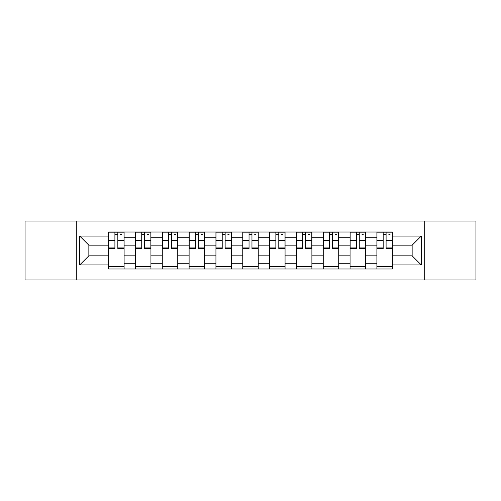 <?xml version="1.0" encoding="UTF-8"?>
<svg xmlns="http://www.w3.org/2000/svg" width="501" height="501" viewBox="0 0 501 501"><rect width="100%" height="100%" fill="white"/><g stroke="black" fill="none" stroke-linecap="round" stroke-linejoin="round"><path stroke-width="0.75" d="M424.704 279.99L475.95 279.99L475.95 221.01L25.05 221.01L25.05 279.99L424.704 279.99L424.704 221.01M135.452 268.987L135.452 237.261L124.104 237.261L124.104 268.987M124.104 237.261L124.104 232.013M135.452 237.261L135.452 232.013M150.933 232.013L150.933 268.987M162.28 268.987L162.28 232.013M177.755 232.013L177.755 268.987M189.109 268.987L189.109 232.013M204.583 232.013L204.583 268.987M215.937 268.987L215.937 232.013M231.412 232.013L231.412 268.987M242.76 268.987L242.76 232.013M258.24 232.013L258.24 268.987M269.588 268.987L269.588 232.013M285.063 232.013L285.063 268.987M296.417 268.987L296.417 232.013M311.891 232.013L311.891 268.987M323.245 268.987L323.245 232.013M338.72 232.013L338.72 268.987M350.067 268.987L350.067 232.013M365.548 232.013L365.548 268.987M376.896 268.987L376.896 232.013M376.896 255.829L365.548 255.829M350.067 255.829L338.72 255.829M323.245 255.829L311.891 255.829M296.417 255.829L285.063 255.829M269.588 255.829L258.24 255.829M242.76 255.829L231.412 255.829M215.937 255.829L204.583 255.829M189.109 255.829L177.755 255.829M162.28 255.829L150.933 255.829M135.452 255.829L124.104 255.829M376.896 245.171L365.548 245.171M350.067 245.171L338.72 245.171M323.245 245.171L311.891 245.171M296.417 245.171L285.063 245.171M269.588 245.171L258.24 245.171M242.76 245.171L231.412 245.171M215.937 245.171L204.583 245.171M189.109 245.171L177.755 245.171M162.28 245.171L150.933 245.171M135.452 245.171L124.104 245.171M88.852 255.829L108.629 255.829L108.629 245.171L88.852 245.171L88.852 255.829L79.734 264.948L79.734 236.052L108.629 236.052L108.629 245.171M392.371 245.171L392.371 255.829L412.148 255.829L412.148 245.171L392.371 245.171L392.371 232.013L108.629 232.013L108.629 236.052M392.371 236.052L421.266 236.052L421.266 264.948L392.371 264.948L392.371 255.829M108.629 255.829L108.629 268.987L392.371 268.987L392.371 264.948M108.629 264.948L79.734 264.948M76.296 279.99L76.296 221.01M124.104 266.407L108.629 266.407M114.904 234.593L117.829 234.593M150.933 266.407L135.452 266.407M141.733 234.593L144.651 234.593M177.755 266.407L162.28 266.407M168.555 234.593L171.48 234.593M204.583 266.407L189.109 266.407M195.384 234.593L198.308 234.593M231.412 266.407L215.937 266.407M222.212 234.593L225.137 234.593M258.24 266.407L242.76 266.407M249.041 234.593L251.959 234.593M285.063 266.407L269.588 266.407M275.863 234.593L278.788 234.593M311.891 266.407L296.417 266.407M302.692 234.593L305.616 234.593M338.72 266.407L323.245 266.407M329.52 234.593L332.445 234.593M365.548 266.407L350.067 266.407M356.349 234.593L359.267 234.593M392.371 266.407L376.896 266.407M383.171 234.593L386.096 234.593M79.734 236.052L88.852 245.171M412.148 255.829L421.266 264.948M412.148 245.171L421.266 236.052M117.829 247.932L124.016 247.932L124.016 248.521L117.829 248.521L117.829 232.188L124.016 232.188L120.578 232.188M124.016 247.932L124.016 232.188M114.904 234.418L117.829 234.418M120.578 234.418L121.781 234.418M112.149 232.188L108.711 232.188L108.711 248.521L114.904 248.521L114.904 232.188L114.385 232.188M108.711 232.188L118.342 232.188M144.651 247.932L150.845 247.932L150.845 248.521L144.651 248.521L144.651 232.188L150.845 232.188L147.407 232.188M150.845 247.932L150.845 232.188M141.733 234.418L144.651 234.418M147.407 234.418L148.609 234.418M138.977 232.188L135.539 232.188L135.539 248.521L141.733 248.521L141.733 232.188L141.213 232.188M135.539 232.188L145.171 232.188M171.48 247.932L177.673 247.932L177.673 248.521L171.48 248.521L171.48 232.188L177.673 232.188L174.235 232.188M177.673 247.932L177.673 232.188M168.555 234.418L171.48 234.418M174.235 234.418L175.438 234.418M165.806 232.188L162.368 232.188L162.368 248.521L168.555 248.521L168.555 232.188L168.042 232.188M162.368 232.188L172 232.188M198.308 247.932L204.496 247.932L204.496 248.521L198.308 248.521L198.308 232.188L204.496 232.188L201.058 232.188M204.496 247.932L204.496 232.188M195.384 234.418L198.308 234.418M201.058 234.418L202.26 234.418M192.635 232.188L189.196 232.188L189.196 248.521L195.384 248.521L195.384 232.188L194.87 232.188M189.196 232.188L198.822 232.188M225.137 247.932L231.324 247.932L231.324 248.521L225.137 248.521L225.137 232.188L231.324 232.188L227.886 232.188M231.324 247.932L231.324 232.188M222.212 234.418L225.137 234.418M227.886 234.418L229.089 234.418M219.457 232.188L216.019 232.188L216.019 248.521L222.212 248.521L222.212 232.188L221.692 232.188M216.019 232.188L225.65 232.188M251.959 247.932L258.153 247.932L258.153 248.521L251.959 248.521L251.959 232.188L258.153 232.188L254.715 232.188M258.153 247.932L258.153 232.188M249.041 234.418L251.959 234.418M254.715 234.418L255.917 234.418M246.285 232.188L242.847 232.188L242.847 248.521L249.041 248.521L249.041 232.188L248.521 232.188M242.847 232.188L252.479 232.188M278.788 247.932L284.981 247.932L284.981 248.521L278.788 248.521L278.788 232.188L284.981 232.188L281.543 232.188M284.981 247.932L284.981 232.188M275.863 234.418L278.788 234.418M281.543 234.418L282.746 234.418M273.114 232.188L269.676 232.188L269.676 248.521L275.863 248.521L275.863 232.188L275.35 232.188M269.676 232.188L279.308 232.188M305.616 247.932L311.804 247.932L311.804 248.521L305.616 248.521L305.616 232.188L311.804 232.188L308.365 232.188M311.804 247.932L311.804 232.188M302.692 234.418L305.616 234.418M308.365 234.418L309.568 234.418M299.942 232.188L296.504 232.188L296.504 248.521L302.692 248.521L302.692 232.188L302.178 232.188M296.504 232.188L306.13 232.188M332.445 247.932L338.632 247.932L338.632 248.521L332.445 248.521L332.445 232.188L338.632 232.188L335.194 232.188M338.632 247.932L338.632 232.188M329.52 234.418L332.445 234.418M335.194 234.418L336.396 234.418M326.765 232.188L323.327 232.188L323.327 248.521L329.52 248.521L329.52 232.188L329 232.188M323.327 232.188L332.958 232.188M359.267 247.932L365.461 247.932L365.461 248.521L359.267 248.521L359.267 232.188L365.461 232.188L362.023 232.188M365.461 247.932L365.461 232.188M356.349 234.418L359.267 234.418M362.023 234.418L363.225 234.418M353.593 232.188L350.155 232.188L350.155 248.521L356.349 248.521L356.349 232.188L355.829 232.188M350.155 232.188L359.787 232.188M386.096 247.932L392.289 247.932L392.289 248.521L386.096 248.521L386.096 232.188L392.289 232.188L388.851 232.188M392.289 247.932L392.289 232.188M383.171 234.418L386.096 234.418M388.851 234.418L390.054 234.418M380.422 232.188L376.984 232.188L376.984 248.521L383.171 248.521L383.171 232.188L382.658 232.188M376.984 232.188L386.615 232.188M350.067 237.261L338.72 237.261M323.245 237.261L311.891 237.261M296.417 237.261L285.063 237.261M269.588 237.261L258.24 237.261M242.76 237.261L231.412 237.261M215.937 237.261L204.583 237.261M189.109 237.261L177.755 237.261M162.28 237.261L150.933 237.261M376.896 237.261L365.548 237.261M350.067 263.739L338.72 263.739M323.245 263.739L311.891 263.739M296.417 263.739L285.063 263.739M269.588 263.739L258.24 263.739M242.76 263.739L231.412 263.739M215.937 263.739L204.583 263.739M189.109 263.739L177.755 263.739M162.28 263.739L150.933 263.739M135.452 263.739L124.104 263.739M376.896 263.739L365.548 263.739M117.829 240.536L124.016 240.536M108.711 247.932L114.904 247.932M108.711 240.536L114.904 240.536M144.651 240.536L150.845 240.536M135.539 247.932L141.733 247.932M135.539 240.536L141.733 240.536M171.48 240.536L177.673 240.536M162.368 247.932L168.555 247.932M162.368 240.536L168.555 240.536M198.308 240.536L204.496 240.536M189.196 247.932L195.384 247.932M189.196 240.536L195.384 240.536M225.137 240.536L231.324 240.536M216.019 247.932L222.212 247.932M216.019 240.536L222.212 240.536M251.959 240.536L258.153 240.536M242.847 247.932L249.041 247.932M242.847 240.536L249.041 240.536M278.788 240.536L284.981 240.536M269.676 247.932L275.863 247.932M269.676 240.536L275.863 240.536M305.616 240.536L311.804 240.536M296.504 247.932L302.692 247.932M296.504 240.536L302.692 240.536M332.445 240.536L338.632 240.536M323.327 247.932L329.52 247.932M323.327 240.536L329.52 240.536M359.267 240.536L365.461 240.536M350.155 247.932L356.349 247.932M350.155 240.536L356.349 240.536M386.096 240.536L392.289 240.536M376.984 247.932L383.171 247.932M376.984 240.536L383.171 240.536"/></g></svg>
